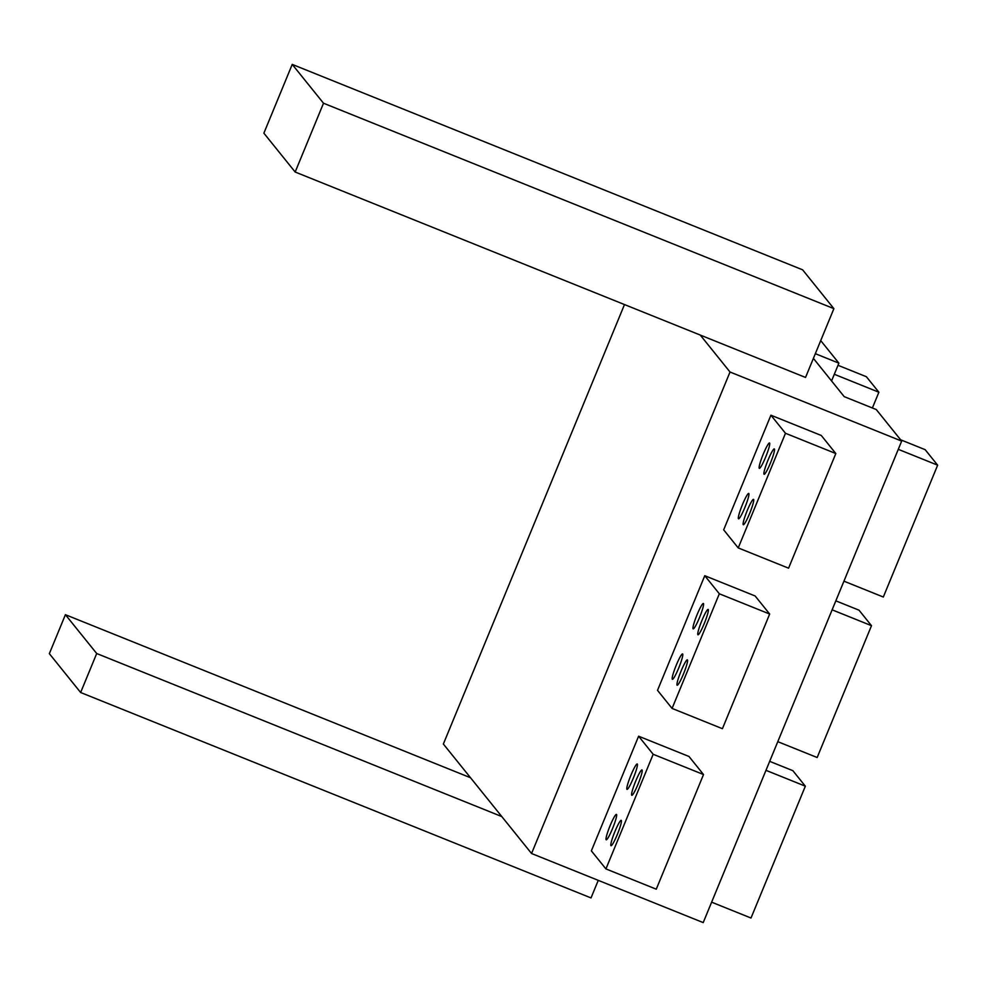 <?xml version="1.0" encoding="UTF-8"?>
<svg xmlns="http://www.w3.org/2000/svg" width="987" height="987" viewBox="0 0 987 987"><rect width="100%" height="100%" fill="white"/><g stroke="black" fill="none" stroke-linecap="round" stroke-linejoin="round"><path stroke-width="1.48" d="M770.921 415.206L723.668 529.846L738.227 547.921L788.576 568.179L835.829 453.539L821.283 435.477L770.921 415.206L785.479 433.281L738.227 547.921M813.399 358.392L844.218 396.651L876.259 409.543L901.674 441.103L730.022 372.013L531.561 853.508L443.36 744.025L624.487 304.564M901.674 441.103L703.213 922.598L531.561 853.508M704.767 575.705L657.515 690.345L672.073 708.419L722.422 728.69L769.675 614.037L755.129 595.975L704.767 575.705L719.326 593.779L672.073 708.419M638.614 736.203L591.361 850.856L605.919 868.918L656.269 889.188L703.521 774.536L688.975 756.474L638.614 736.203L653.172 754.278L605.919 868.918M815.336 353.679L838.888 363.167L820.728 340.601M700.264 335.062L805.54 377.441L833.892 308.647L802.616 269.821L292.226 64.402L263.874 133.183L295.162 172.022L700.264 335.062L730.022 372.013M831.56 380.945L838.888 363.167M295.162 172.022L323.514 103.228L833.892 308.647M323.514 103.228L292.226 64.402M96.701 653.517L65.413 614.691L49.35 653.665L80.638 692.504L96.701 653.517L501.803 816.57M65.413 614.691L470.515 777.731M80.638 692.504L591.016 897.923L598.258 880.355M835.829 600.849L859.011 610.176L871.496 625.684L817.162 757.522L777.793 741.669M871.496 625.684L832.127 609.83M769.675 614.037L719.326 593.779M708.247 609.485A13.67 1.666 111.9 0 1 704.422 623.155A13.67 1.666 111.9 0 1 697.945 634.777A13.67 1.666 111.9 0 1 701.51 621.477A13.67 1.666 111.9 0 1 708.16 609.423A13.67 1.666 111.9 0 1 708.247 609.485M703.472 603.55A13.67 1.666 111.9 0 1 699.647 617.22A13.67 1.666 111.9 0 1 693.17 628.855A13.67 1.666 111.9 0 1 696.736 615.543A13.67 1.666 111.9 0 1 703.386 603.489A13.67 1.666 111.9 0 1 703.472 603.55M682.683 653.999A13.67 1.666 111.9 0 1 678.859 667.668A13.67 1.666 111.9 0 1 672.381 679.29A13.67 1.666 111.9 0 1 675.935 665.991A13.67 1.666 111.9 0 1 682.585 653.925A13.67 1.666 111.9 0 1 682.683 653.999M687.458 659.933A13.67 1.666 111.9 0 1 683.633 673.59A13.67 1.666 111.9 0 1 677.156 685.225A13.67 1.666 111.9 0 1 680.722 671.925A13.67 1.666 111.9 0 1 687.371 659.859A13.67 1.666 111.9 0 1 687.458 659.933M900.625 439.795L925.164 449.677L937.65 465.173L883.316 597.024L843.947 581.17M937.65 465.173L898.281 449.332M769.675 761.347L792.857 770.674L805.343 786.183L751.008 918.021L711.639 902.18M805.343 786.183L765.974 770.329M835.829 453.539L785.479 433.281M774.4 448.986A13.67 1.666 111.9 0 1 770.576 462.656A13.67 1.666 111.9 0 1 764.098 474.278A13.67 1.666 111.9 0 1 767.664 460.978A13.67 1.666 111.9 0 1 774.314 448.912A13.67 1.666 111.9 0 1 774.4 448.986M769.626 443.052A13.67 1.666 111.9 0 1 765.801 456.722A13.67 1.666 111.9 0 1 759.324 468.344A13.67 1.666 111.9 0 1 762.889 455.044A13.67 1.666 111.9 0 1 769.539 442.978A13.67 1.666 111.9 0 1 769.626 443.052M748.837 493.5A13.67 1.666 111.9 0 1 745.012 507.158A13.67 1.666 111.9 0 1 738.535 518.792A13.67 1.666 111.9 0 1 742.088 505.492A13.67 1.666 111.9 0 1 748.738 493.426A13.67 1.666 111.9 0 1 748.837 493.5M753.612 499.434A13.67 1.666 111.9 0 1 749.787 513.092A13.67 1.666 111.9 0 1 743.31 524.726A13.67 1.666 111.9 0 1 746.875 511.414A13.67 1.666 111.9 0 1 753.525 499.36A13.67 1.666 111.9 0 1 753.612 499.434M703.521 774.536L653.172 754.278M642.093 769.996A13.67 1.666 111.9 0 1 638.268 783.653A13.67 1.666 111.9 0 1 631.791 795.288A13.67 1.666 111.9 0 1 635.357 781.975A13.67 1.666 111.9 0 1 642.006 769.922A13.67 1.666 111.9 0 1 642.093 769.996M637.318 764.061A13.67 1.666 111.9 0 1 633.494 777.719A13.67 1.666 111.9 0 1 627.016 789.353A13.67 1.666 111.9 0 1 630.582 776.041A13.67 1.666 111.9 0 1 637.232 763.987A13.67 1.666 111.9 0 1 637.318 764.061M616.53 814.497A13.67 1.666 111.9 0 1 612.705 828.167A13.67 1.666 111.9 0 1 606.228 839.789A13.67 1.666 111.9 0 1 609.781 826.489A13.67 1.666 111.9 0 1 616.431 814.423A13.67 1.666 111.9 0 1 616.53 814.497M621.304 820.431A13.67 1.666 111.9 0 1 617.48 834.101A13.67 1.666 111.9 0 1 611.002 845.723A13.67 1.666 111.9 0 1 614.568 832.423A13.67 1.666 111.9 0 1 621.218 820.357A13.67 1.666 111.9 0 1 621.304 820.431M872.385 407.989L878.886 392.234L866.389 376.726L838.012 365.301M878.886 392.234L834.311 374.283"/></g></svg>
